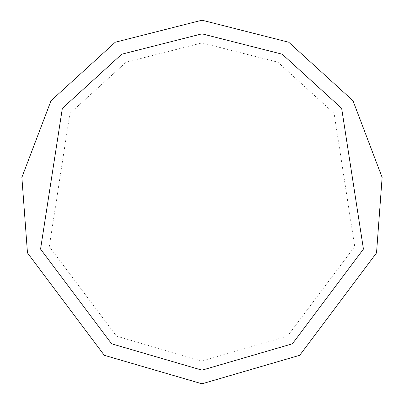 <?xml version="1.0" encoding="UTF-8"?>
<svg xmlns="http://www.w3.org/2000/svg" width="404" height="404" viewBox="0 0 404 404"><rect width="100%" height="100%" fill="white"/><g stroke="black" fill="none" stroke-linecap="round" stroke-linejoin="round"><path stroke-width="0.3" stroke-dasharray="2.02 1.52" d="M202 383.8L299.738 355.293L376.528 252.904L382.128 177.401L352.975 100.722L288.749 42.233L202 20.2L115.251 42.233L51.025 100.722L21.872 177.401L27.472 252.904L104.262 355.293L202 383.8M202 361.075L287.517 336.133L354.712 246.541L334.103 113.383L277.907 62.201L202 42.925L126.093 62.201L69.897 113.383L49.288 246.541L116.483 336.133L202 361.075M202 370.165L292.405 343.799L363.438 249.086L341.653 108.317L282.239 54.212L202 33.835L121.761 54.212L62.347 108.317L40.562 249.086L111.595 343.799L202 370.165"/><path stroke-width="0.61" d="M202 383.8L299.738 355.293L376.528 252.904L382.128 177.401L352.975 100.722L288.749 42.233L202 20.2L115.251 42.233L51.025 100.722L21.872 177.401L27.472 252.904L104.262 355.293L202 383.8L202 370.165L292.405 343.799L363.438 249.086L341.653 108.317L282.239 54.212L202 33.835L121.761 54.212L62.347 108.317L40.562 249.086L111.595 343.799L202 370.165"/></g></svg>
